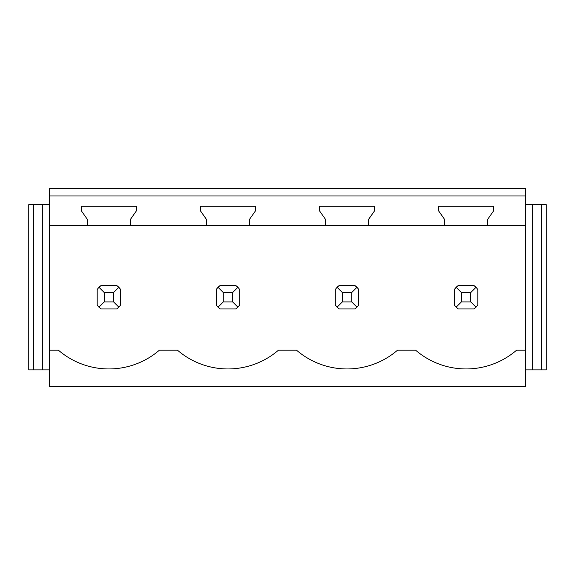 <?xml version="1.0" encoding="UTF-8"?>
<svg xmlns="http://www.w3.org/2000/svg" width="575" height="575" viewBox="0 0 575 575"><rect width="100%" height="100%" fill="white"/><g stroke="black" fill="none" stroke-linecap="round" stroke-linejoin="round"><path stroke-width="0.86" d="M49.378 386.292L525.622 386.292L525.622 350.197L516.58 350.197A77.345 77.345 0 0 1 415.61 350.197L397.519 350.197A77.345 77.345 0 0 1 296.542 350.197L278.458 350.197A77.345 77.345 0 0 1 177.481 350.197L159.39 350.197A77.345 77.345 0 0 1 58.42 350.197L49.378 350.197L49.378 386.292M525.622 195.974L525.622 188.708L49.378 188.708L49.378 195.974L525.622 195.974L525.622 350.197M49.378 195.974L49.378 225.508L87.343 225.508L87.343 219.348L81.485 210.975L81.485 206.288L136.325 206.288L136.325 210.975L130.468 219.348L130.468 225.508L206.403 225.508L206.403 219.348L200.546 210.975L200.546 206.288L255.393 206.288L255.393 210.975L249.528 219.348L249.528 225.508L325.472 225.508L325.472 219.348L319.607 210.975L319.607 206.288L374.454 206.288L374.454 210.975L368.597 219.348L368.597 225.508L444.533 225.508L444.533 219.348L438.675 210.975L438.675 206.288L493.515 206.288L493.515 210.975L487.658 219.348L487.658 225.508L525.622 225.508M116.682 308.947A14.066 14.066 0 0 0 118.853 307.172L120.628 305.002L120.628 289.455L118.853 287.284A14.066 14.066 0 0 0 116.682 285.509L118.853 287.284L113.591 292.538L104.219 292.538L104.219 301.911L98.965 307.172L101.135 308.947L116.682 308.947L118.853 307.172L113.591 301.911L113.591 292.538M97.189 305.002A14.066 14.066 0 0 0 98.965 307.172L97.189 305.002L97.189 289.455L98.965 287.284A14.066 14.066 0 0 1 101.135 285.509L98.965 287.284L104.219 292.538M354.804 308.947A14.066 14.066 0 0 0 356.974 307.172L358.75 305.002L358.75 289.455L356.974 287.284A14.066 14.066 0 0 0 354.804 285.509L356.974 287.284L351.72 292.538L342.341 292.538L342.341 301.911L337.087 307.172L339.257 308.947L354.804 308.947L356.974 307.172L351.72 301.911L351.72 292.538M335.311 305.002A14.066 14.066 0 0 0 337.087 307.172L335.311 305.002L335.311 289.455L337.087 287.284A14.066 14.066 0 0 1 339.257 285.509L337.087 287.284L342.341 292.538M454.372 305.002A14.066 14.066 0 0 0 456.147 307.172L458.318 308.947L473.865 308.947A14.066 14.066 0 0 0 476.035 307.172L477.811 305.002L477.811 289.455L476.035 287.284A14.066 14.066 0 0 0 473.865 285.509L476.035 287.284L470.781 292.538L461.409 292.538L461.409 301.911L456.147 307.172L454.372 305.002L454.372 289.455L456.147 287.284A14.066 14.066 0 0 1 458.318 285.509L456.147 287.284L461.409 292.538M235.743 308.947A14.066 14.066 0 0 0 237.913 307.172L239.689 305.002L239.689 289.455L237.913 287.284A14.066 14.066 0 0 0 235.743 285.509L237.913 287.284L232.659 292.538L223.28 292.538L223.28 301.911L218.026 307.172L220.196 308.947L235.743 308.947L237.913 307.172L232.659 301.911L232.659 292.538M216.25 305.002A14.066 14.066 0 0 0 218.026 307.172L216.25 305.002L216.25 289.455L218.026 287.284A14.066 14.066 0 0 1 220.196 285.509L218.026 287.284L223.28 292.538M130.468 225.508L87.343 225.508M487.658 225.508L444.533 225.508M368.597 225.508L325.472 225.508M249.528 225.508L206.403 225.508M49.378 225.508L49.378 350.197M33.436 204.65L33.436 369.883L28.75 369.883L28.75 204.65L49.378 204.65M42.342 204.65L42.342 369.883L49.378 369.883M33.436 369.883L42.342 369.883M525.622 369.883L532.658 369.883L532.658 204.65L525.622 204.65M532.658 204.65L541.564 204.65L541.564 369.883L532.658 369.883M541.564 369.883L546.25 369.883L546.25 204.65L541.564 204.65M116.682 285.509L101.135 285.509M104.219 301.911L113.591 301.911M235.743 285.509L220.196 285.509M223.28 301.911L232.659 301.911M354.804 285.509L339.257 285.509M342.341 301.911L351.72 301.911M473.865 285.509L458.318 285.509M461.409 301.911L470.781 301.911L470.781 292.538M473.865 308.947L476.035 307.172L470.781 301.911"/></g></svg>
